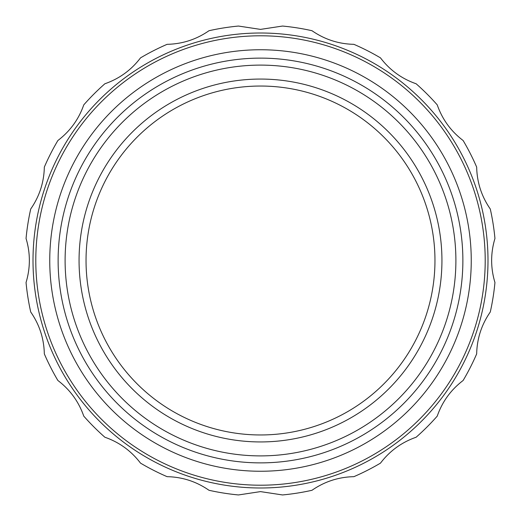 <?xml version="1.0" encoding="UTF-8"?>
<svg xmlns="http://www.w3.org/2000/svg" width="521" height="521" viewBox="0 0 521 521"><rect width="100%" height="100%" fill="white"/><g stroke="black" fill="none" stroke-linecap="round" stroke-linejoin="round"><path stroke-width="0.78" d="M282.525 26.05L260.5 29.391L238.475 26.05A235.485 235.485 0 0 0 208.999 30.719C196.43 39.44 182.461 43.979 167.104 44.331A235.485 235.485 0 0 0 140.514 57.877C131.253 70.055 119.374 78.691 104.871 83.77A235.485 235.485 0 0 0 83.77 104.871C78.73 119.316 70.094 131.201 57.877 140.514A235.485 235.485 0 0 0 44.331 167.104C43.998 182.402 39.459 196.365 30.719 208.999A235.485 235.485 0 0 0 26.05 238.475C30.459 253.128 30.459 267.807 26.05 282.525A235.485 235.485 0 0 0 30.719 312.001C39.44 324.57 43.979 338.539 44.331 353.896A235.485 235.485 0 0 0 57.877 380.486C70.055 389.747 78.691 401.626 83.77 416.129A235.485 235.485 0 0 0 104.871 437.23C119.316 442.27 131.201 450.906 140.514 463.123A235.485 235.485 0 0 0 167.104 476.669C182.402 477.002 196.365 481.541 208.999 490.281A235.485 235.485 0 0 0 238.475 494.95L260.5 491.609L282.525 494.95A235.485 235.485 0 0 0 312.001 490.281C324.57 481.56 338.539 477.021 353.896 476.669A235.485 235.485 0 0 0 380.486 463.123C389.747 450.945 401.626 442.309 416.129 437.23A235.485 235.485 0 0 0 437.23 416.129C442.27 401.684 450.906 389.799 463.123 380.486A235.485 235.485 0 0 0 476.669 353.896C477.002 338.598 481.541 324.635 490.281 312.001A235.485 235.485 0 0 0 494.95 282.525C490.541 267.872 490.541 253.193 494.95 238.475A235.485 235.485 0 0 0 490.281 208.999C481.56 196.43 477.021 182.461 476.669 167.104A235.485 235.485 0 0 0 463.123 140.514C450.945 131.253 442.309 119.374 437.23 104.871A235.485 235.485 0 0 0 416.129 83.77C401.684 78.73 389.799 70.094 380.486 57.877A235.485 235.485 0 0 0 353.896 44.331C338.598 43.998 324.635 39.459 312.001 30.719A235.485 235.485 0 0 0 282.525 26.05M260.5 487.995A227.495 227.495 0 0 0 487.995 260.5A227.495 227.495 0 0 0 260.5 33.005A227.495 227.495 0 0 0 33.005 260.5A227.495 227.495 0 0 0 260.5 487.995M260.5 485.207A224.707 224.707 0 0 0 485.207 260.5A224.707 224.707 0 0 0 260.5 35.793A224.707 224.707 0 0 0 35.793 260.5A224.707 224.707 0 0 0 260.5 485.207M260.5 471.251A210.751 210.751 0 0 0 471.251 260.5A210.751 210.751 0 0 0 260.5 49.749A210.751 210.751 0 0 0 49.749 260.5A210.751 210.751 0 0 0 260.5 471.251M260.5 455.895A195.395 195.395 0 0 0 455.895 260.5A195.395 195.395 0 0 0 260.5 65.105A195.395 195.395 0 0 0 65.105 260.5A195.395 195.395 0 0 0 260.5 455.895M260.5 462.876A202.376 202.376 0 0 0 462.876 260.5A202.376 202.376 0 0 0 260.5 58.124A202.376 202.376 0 0 0 58.124 260.5A202.376 202.376 0 0 0 260.5 462.876M260.5 441.938A181.438 181.438 0 0 0 441.938 260.5A181.438 181.438 0 0 0 260.5 79.062A181.438 181.438 0 0 0 79.062 260.5A181.438 181.438 0 0 0 260.5 441.938M260.5 434.963A174.463 174.463 0 0 0 434.963 260.5A174.463 174.463 0 0 0 260.5 86.037A174.463 174.463 0 0 0 86.037 260.5A174.463 174.463 0 0 0 260.5 434.963"/></g></svg>
